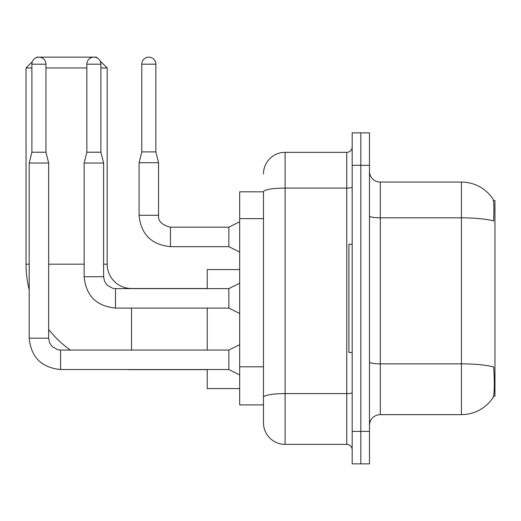 <?xml version="1.0" encoding="UTF-8"?>
<svg xmlns="http://www.w3.org/2000/svg" width="521" height="521" viewBox="0 0 521 521"><rect width="100%" height="100%" fill="white"/><g stroke="black" fill="none" stroke-linecap="round" stroke-linejoin="round"><path stroke-width="0.78" d="M493.55 396.247L494.95 396.247L494.95 200.468L493.413 200.468M263.476 191.813L239.68 191.813L239.68 404.902L263.476 404.902L263.476 422.746L263.476 191.813M380.291 414.638L461.417 414.638A37.857 37.857 0 0 0 493.068 397.549L492.859 397.868L493.068 397.549C494.37 394.501 494.663 385.774 493.96 371.369L493.68 366.992A37.857 6.571 180 0 0 461.417 363.86L461.417 182.076A37.857 37.857 0 0 1 492.859 198.846L492.859 198.846A37.857 37.857 0 0 0 461.417 182.076L380.291 182.076A10.817 10.817 0 0 1 369.48 171.266A10.817 10.817 0 0 0 380.291 182.076L380.291 414.638A10.817 10.817 0 0 0 369.48 425.455M360.825 431.401L360.825 463.853L369.48 463.853L369.48 431.401L360.825 431.401L360.825 463.853L352.17 463.853L352.17 431.401L360.825 431.401L360.825 165.313L360.825 431.401M352.17 431.401L352.17 132.862L360.825 132.862L360.825 165.313L360.825 132.862L369.48 132.862L369.48 431.401M369.48 215.955A10.817 1.876 0 0 0 380.291 217.83L461.417 217.83A37.857 6.571 180 0 1 493.608 220.943C494.123 208.485 493.915 201.184 492.99 199.042A37.857 37.857 0 0 0 461.417 182.076A37.857 37.857 0 0 1 492.99 199.042M263.476 173.968A21.635 21.635 0 0 1 285.111 152.334L285.111 444.38L346.765 444.38L346.765 152.334A5.405 5.405 0 0 0 352.17 146.929M285.111 152.334L346.765 152.334M263.476 410.854L263.476 401.118M352.17 449.792A5.405 5.405 0 0 0 346.765 444.38M285.111 444.38A21.635 21.635 0 0 1 263.476 422.746M352.17 244.277L348.927 244.277L348.927 352.443L352.17 352.443M207.228 369.636L131.513 369.636A105.463 105.463 0 0 1 126.74 369.532M70.309 350.06A105.463 105.463 0 0 1 48.655 329.428M29.189 289.709A105.463 105.463 0 0 1 26.05 264.18L26.05 67.964L32.361 61.654M131.513 288.621L131.513 288.517A24.337 24.337 0 0 1 107.176 264.18L107.176 67.964L100.898 67.964M36.398 57.616L36.867 57.147L96.359 57.147L97.193 57.981M86.838 67.964L45.952 67.964M31.892 67.964L26.05 67.964M100.065 60.859L107.176 67.964M207.228 308.093L207.228 350.06M207.228 369.532L207.228 388.568L239.68 388.568M239.68 269.585L207.228 269.585L207.228 288.621M45.952 152.223L31.892 152.223L31.892 64.181A7.034 7.034 0 0 1 38.919 57.147A7.034 7.034 0 0 1 45.952 64.181L45.952 152.223L48.655 163.04L48.655 338.162L49.599 342.805L52.139 346.576L57.772 349.728L60.553 350.079M239.68 374.938L228.862 369.532L228.862 350.06L239.68 344.655M48.655 338.162L29.189 338.162L29.189 163.04L48.655 163.04M100.898 152.223L86.838 152.223L86.838 64.181A7.034 7.034 0 0 1 93.871 57.147A7.034 7.034 0 0 1 100.898 64.181L100.898 152.223L103.607 163.04L103.607 276.723L104.545 281.366L107.092 285.137L112.718 288.295L115.506 288.621L115.506 308.093C96.47 306.211 86.017 295.759 84.135 276.723L84.135 163.04L103.607 163.04M239.68 313.499L228.862 308.093L228.862 288.621L239.68 283.216M155.851 151.904L141.79 151.904L141.79 64.181A7.034 7.034 0 0 1 148.817 57.147A7.034 7.034 0 0 1 155.851 64.181L155.851 151.904L158.553 162.715L158.553 215.284C157.902 221.054 161.868 225.02 170.452 227.182L170.452 246.654C151.422 244.772 140.963 234.32 139.081 215.284L139.081 162.715L158.553 162.715M239.68 252.06L228.862 246.654L228.862 227.182L239.68 221.777M263.476 218.631L239.68 218.631M263.476 366.817L239.68 366.817M461.417 414.638L461.417 363.86L380.291 363.86A10.817 1.876 0 0 1 369.48 361.978M369.48 165.313L352.17 165.313M352.17 392.665A5.405 0.938 0 0 1 346.765 393.602L285.111 393.602A21.635 3.758 180 0 0 263.476 397.36M263.476 191.845A21.635 3.758 180 0 1 285.111 188.088L346.765 188.088A5.405 0.938 0 0 0 352.17 187.15M26.05 264.18L29.189 264.18M48.655 264.18L84.135 264.18M103.607 264.18L107.176 264.18M131.513 350.06L131.513 308.093M228.862 369.532L60.553 369.532C41.524 367.65 31.065 357.198 29.189 338.162C31.065 357.198 41.524 367.65 60.553 369.532C41.524 367.65 31.065 357.198 29.189 338.162C31.065 357.198 41.524 367.65 60.553 369.532C41.524 367.65 31.065 357.198 29.189 338.162C31.065 357.198 41.524 367.65 60.553 369.532C41.524 367.65 31.065 357.198 29.189 338.162C31.065 357.198 41.524 367.65 60.553 369.532C41.524 367.65 31.065 357.198 29.189 338.162C31.065 357.198 41.524 367.65 60.553 369.532C41.524 367.65 31.065 357.198 29.189 338.162C31.065 357.198 41.524 367.65 60.553 369.532L60.553 350.06L228.862 350.06M31.892 64.181L45.952 64.181M228.862 308.093L115.506 308.093C96.47 306.211 86.017 295.759 84.135 276.723C86.017 295.759 96.47 306.211 115.506 308.093C96.47 306.211 86.017 295.759 84.135 276.723C86.017 295.759 96.47 306.211 115.506 308.093C96.47 306.211 86.017 295.759 84.135 276.723C86.017 295.759 96.47 306.211 115.506 308.093C96.47 306.211 86.017 295.759 84.135 276.723C86.017 295.759 96.47 306.211 115.506 308.093C96.47 306.211 86.017 295.759 84.135 276.723C86.017 295.759 96.47 306.211 115.506 308.093C96.47 306.211 86.017 295.759 84.135 276.723L103.607 276.723M86.838 64.181L100.898 64.181M228.862 246.654L170.452 246.654C151.422 244.772 140.963 234.32 139.081 215.284C140.963 234.32 151.422 244.772 170.452 246.654C151.422 244.772 140.963 234.32 139.081 215.284C140.963 234.32 151.422 244.772 170.452 246.654C151.422 244.772 140.963 234.32 139.081 215.284C140.963 234.32 151.422 244.772 170.452 246.654C151.422 244.772 140.963 234.32 139.081 215.284C140.963 234.32 151.422 244.772 170.452 246.654C151.422 244.772 140.963 234.32 139.081 215.284C140.963 234.32 151.422 244.772 170.452 246.654C151.422 244.772 140.963 234.32 139.081 215.284C140.963 234.32 151.422 244.772 170.452 246.654C151.422 244.772 140.963 234.32 139.081 215.284C140.963 234.32 151.422 244.772 170.452 246.654C151.422 244.772 140.963 234.32 139.081 215.284L158.553 215.284C157.902 221.054 161.868 225.02 170.452 227.182C161.868 225.02 157.902 221.054 158.553 215.284C157.902 221.054 161.868 225.02 170.452 227.182C161.868 225.02 157.902 221.054 158.553 215.284C157.902 221.054 161.868 225.02 170.452 227.182C161.868 225.02 157.902 221.054 158.553 215.284C157.902 221.054 161.868 225.02 170.452 227.182C161.868 225.02 157.902 221.054 158.553 215.284C157.902 221.054 161.868 225.02 170.452 227.182C161.868 225.02 157.902 221.054 158.553 215.284C157.902 221.054 161.868 225.02 170.452 227.182C161.868 225.02 157.902 221.054 158.553 215.284C157.902 221.054 161.868 225.02 170.452 227.182C161.868 225.02 157.902 221.054 158.553 215.284C157.902 221.054 161.868 225.02 170.452 227.182L228.862 227.182M141.79 64.181L155.851 64.181M207.228 288.517L131.513 288.517M31.892 152.223L29.189 163.04M228.862 288.621L115.506 288.621M86.838 152.223L84.135 163.04M139.081 215.284C140.963 234.32 151.422 244.772 170.452 246.654M158.553 215.284C157.902 221.054 161.868 225.02 170.452 227.182M141.79 151.904L139.081 162.715"/></g></svg>
